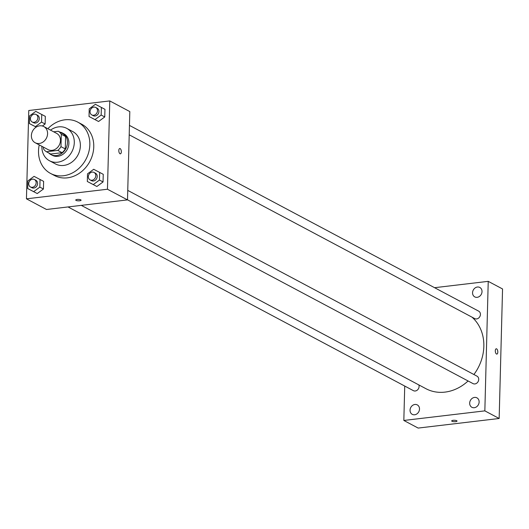 <?xml version="1.0" encoding="UTF-8"?>
<svg xmlns="http://www.w3.org/2000/svg" width="529" height="529" viewBox="0 0 529 529"><rect width="100%" height="100%" fill="white"/><g stroke="black" fill="none" stroke-linecap="round" stroke-linejoin="round"><path stroke-width="0.79" d="M39.715 125.816A9.172 7.776 118 0 1 43.788 126.55A9.172 7.776 118 0 1 46.347 138.3A9.172 7.776 118 0 1 35.172 142.744A9.172 7.776 118 0 1 31.727 133.255A9.172 7.776 118 0 1 39.715 125.816M43.788 126.55L56.676 133.401A9.172 7.776 118 0 1 59.228 145.151A9.172 7.776 118 0 1 48.06 149.601L35.172 142.744M43.471 147.155L43.424 148.735A11.836 10.038 118 0 0 46.433 151.744L57.8 150.395A11.836 10.038 118 0 0 60.98 146.659L61.304 134.267A11.836 10.038 118 0 0 58.302 131.258L53.674 131.807M60.98 146.659L65.272 148.94L65.596 136.548L61.304 134.267M65.596 136.548A11.836 10.038 118 0 0 62.594 133.546L58.302 131.258M65.272 148.94A11.836 10.038 118 0 1 62.091 152.683L57.8 150.395M46.433 151.744L50.724 154.025L62.091 152.683M48.78 152.987A12.227 10.368 -62 0 0 50.916 154.58A12.227 10.368 -62 0 0 61.754 153.37A12.227 10.368 -62 0 0 67.461 142.506A12.227 10.368 -62 0 0 62.402 132.991A12.227 10.368 -62 0 0 59.889 132.105M62.402 132.991L63.837 133.751A12.227 10.368 118 0 1 68.896 143.266A12.227 10.368 118 0 1 63.189 154.131A12.227 10.368 118 0 1 52.351 155.341L50.916 154.58M41.897 146.321A18.343 15.553 -62 0 0 49.475 160.743A18.343 15.553 -62 0 0 65.735 158.925A18.343 15.553 -62 0 0 74.291 142.632A18.343 15.553 -62 0 0 66.707 128.349A18.343 15.553 -62 0 0 50.506 130.121M49.475 160.743L55.558 163.977A18.343 15.553 -62 0 0 71.818 162.165A18.343 15.553 -62 0 0 80.375 145.865A18.343 15.553 -62 0 0 72.79 131.589L66.707 128.349M39.239 144.906A29.042 24.625 -62 0 0 50.533 173.426A29.042 24.625 -62 0 0 76.275 170.55A29.042 24.625 -62 0 0 89.831 144.748A29.042 24.625 -62 0 0 77.816 122.139A29.042 24.625 -62 0 0 47.855 128.712M77.816 122.139L81.75 124.236A29.042 24.625 118 0 1 93.765 146.837A29.042 24.625 118 0 1 80.21 172.646A29.042 24.625 118 0 1 54.474 175.522L50.533 173.426M87.318 181.487L96.873 186.492L103.049 181.95L103.248 174.306L93.693 169.293L87.516 173.836L87.318 181.487L93.296 184.588L99.472 180.045L99.67 172.401M27.693 188.542L37.248 193.554L43.424 189.012L43.623 181.361L34.068 176.355L27.892 180.898L27.693 188.542L33.671 191.65L39.847 187.107L40.045 179.457M26.45 198.825L107.46 189.237L109.774 100.927L28.764 110.515L26.45 198.825L46.492 209.491L127.502 199.896L107.46 189.237M89.024 116.492L98.573 121.498L104.749 116.955L104.954 109.305L95.399 104.299L89.222 108.842L89.024 116.492L94.995 119.594L101.171 115.051L101.37 107.4M41.546 122.106L45.124 124.011L42.413 126.008L45.124 124.011L45.329 116.367L35.774 111.355L29.598 115.897L29.399 123.548L35.37 126.649L41.546 122.106L41.751 114.462M32.977 125.452L29.399 123.548M127.502 199.896L129.817 111.586L109.774 100.927M119.752 148.517A2.678 1.223 -96.8 0 1 120.136 148.596A2.678 1.223 -96.8 0 1 121.32 151.439A2.678 1.223 -96.8 0 1 120.387 153.833A2.678 1.223 -96.8 0 1 118.853 151.32A2.678 1.223 -96.8 0 1 119.759 148.517A2.678 1.223 -96.8 0 1 120.136 148.596A2.678 1.223 -96.8 0 1 121.32 151.439A2.678 1.223 -96.8 0 1 120.381 153.833M77.155 199.459A2.678 0.721 1.5 0 1 81.082 200.193A2.678 0.721 1.5 0 1 78.391 200.841A2.678 0.721 1.5 0 1 75.733 200.055A2.678 0.721 1.5 0 1 77.155 199.459M81.082 200.193A2.678 0.721 1.5 0 1 78.391 200.841A2.678 0.721 1.5 0 1 75.733 200.055M471.974 317.142A42.803 36.289 118 0 1 473.898 374.512M468.086 380.973A42.803 36.289 118 0 1 425.931 388.689L81.287 205.371M127.753 190.387L476.973 376.145A4.219 3.577 118 0 1 478.15 381.554A4.219 3.577 118 0 1 473.012 383.598L127.502 199.81M129.453 125.393L478.679 311.151A4.219 3.577 118 0 1 479.856 316.554A4.219 3.577 118 0 1 474.718 318.603L129.208 134.816M418.836 384.914A4.219 3.577 118 0 1 417.758 389.681A4.219 3.577 118 0 1 413.387 390.653L68.01 206.938M404.731 386.051L403.832 420.456L484.842 410.868L488.234 281.349L434.587 287.697M474.533 397.411A5.356 4.543 -62 0 0 469.871 401.756A5.356 4.543 -62 0 0 471.888 407.297A5.356 4.543 -62 0 0 478.408 404.698A5.356 4.543 -62 0 0 476.913 397.841A5.356 4.543 -62 0 0 474.533 397.411M477.423 287.022A5.356 4.543 -62 0 0 472.761 291.367A5.356 4.543 -62 0 0 474.777 296.908A5.356 4.543 -62 0 0 481.297 294.309A5.356 4.543 -62 0 0 479.803 287.452A5.356 4.543 -62 0 0 477.423 287.022M414.908 404.467A5.356 4.543 -62 0 0 410.246 408.811A5.356 4.543 -62 0 0 412.263 414.352A5.356 4.543 -62 0 0 418.783 411.76A5.356 4.543 -62 0 0 417.288 404.897A5.356 4.543 -62 0 0 414.908 404.467M403.832 420.456L418.148 428.073L499.158 418.485L484.842 410.868M453.108 420.33A2.678 0.721 1.5 0 1 457.03 421.064A2.678 0.721 1.5 0 1 454.338 421.712A2.678 0.721 1.5 0 1 451.687 420.925A2.678 0.721 1.5 0 1 453.108 420.33M499.158 418.485L502.55 288.96L488.234 281.349M496.242 348.783A2.678 1.223 -96.8 0 1 497.809 352.102A2.678 1.223 -96.8 0 1 496.876 354.093A2.678 1.223 -96.8 0 1 495.342 351.58A2.678 1.223 -96.8 0 1 496.248 348.783A2.678 1.223 -96.8 0 1 497.815 352.102A2.678 1.223 -96.8 0 1 496.87 354.093M457.03 421.064A2.678 0.721 1.5 0 1 454.338 421.712A2.678 0.721 1.5 0 1 451.687 420.925M36.124 114.515L37.552 115.276A4.219 3.577 118 0 1 38.729 120.685A4.219 3.577 118 0 1 33.591 122.728L32.157 121.968A4.219 3.577 118 0 1 30.576 117.603A4.219 3.577 118 0 1 34.246 114.178A4.219 3.577 118 0 1 36.124 114.515A4.219 3.577 118 0 1 37.301 119.924A4.219 3.577 118 0 1 32.157 121.968M36.197 127.092L35.37 126.649M45.124 124.011L45.329 116.367M34.418 179.516L35.853 180.277A4.219 3.577 118 0 1 37.03 185.679A4.219 3.577 118 0 1 31.885 187.722L30.457 186.962A4.219 3.577 118 0 1 28.87 182.598A4.219 3.577 118 0 1 32.547 179.179A4.219 3.577 118 0 1 34.418 179.516A4.219 3.577 118 0 1 35.595 184.919A4.219 3.577 118 0 1 30.457 186.962M31.271 190.447L33.671 191.65M37.248 193.554L43.424 189.012L39.847 187.107M43.424 189.012L43.623 181.361M95.749 107.46L97.177 108.22A4.219 3.577 118 0 1 98.354 113.629A4.219 3.577 118 0 1 93.216 115.672L91.782 114.912A4.219 3.577 118 0 1 90.195 110.541A4.219 3.577 118 0 1 93.871 107.123A4.219 3.577 118 0 1 95.749 107.46A4.219 3.577 118 0 1 96.926 112.862A4.219 3.577 118 0 1 91.782 114.912M92.601 118.39L94.995 119.594M98.573 121.498L104.749 116.955L101.171 115.051M104.749 116.955L104.954 109.305M94.043 172.454L95.478 173.221A4.219 3.577 118 0 1 96.655 178.623A4.219 3.577 118 0 1 91.51 180.667L90.082 179.906A4.219 3.577 118 0 1 88.495 175.542A4.219 3.577 118 0 1 92.172 172.117A4.219 3.577 118 0 1 94.043 172.454A4.219 3.577 118 0 1 95.22 177.863A4.219 3.577 118 0 1 90.082 179.906M90.895 183.391L93.296 184.588M96.873 186.492L103.049 181.95L99.472 180.045M103.049 181.95L103.248 174.306"/></g></svg>
